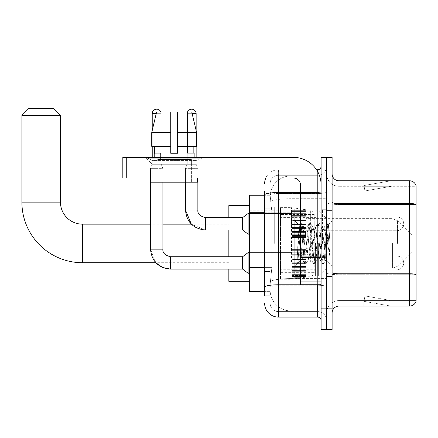 <?xml version="1.0" encoding="UTF-8"?>
<svg xmlns="http://www.w3.org/2000/svg" width="438" height="438" viewBox="0 0 438 438"><rect width="100%" height="100%" fill="white"/><g stroke="black" fill="none" stroke-linecap="round" stroke-linejoin="round"><path stroke-width="0.33" stroke-dasharray="2.19 1.64" d="M326.606 243.44L326.606 206.955L326.606 243.44M274.281 243.44L274.281 206.955L274.281 243.44M292.179 223.818L292.179 210.048L292.179 223.818M249.496 223.818L249.496 212.802L249.496 223.818M292.179 262.92L292.179 276.69L292.179 262.92M249.496 262.92L249.496 251.905L249.496 262.92M305.948 223.818L305.948 210.048L305.948 223.818M305.948 262.92L305.948 276.69L305.948 262.92M326.606 262.92L326.606 257.758L326.606 262.92M264.645 267.388L271.878 267.388L270.235 283.37L271.878 267.388L271.878 212.315L271.878 267.388L249.496 267.388L249.496 291.631L270.197 291.631L270.153 290.252A20.652 20.652 0 0 0 290.805 310.909L326.606 310.909L326.606 278.59L326.606 310.909L290.805 310.909L290.805 278.59L290.805 310.909A20.652 20.652 0 0 1 270.153 290.252L270.153 286.052L270.197 291.631L264.645 291.631M270.235 283.37L270.153 286.052L270.235 283.37M249.496 243.44L249.496 281.305L249.496 243.44M290.805 175.972L326.606 175.972L326.606 198.726L326.606 175.972L290.805 175.972A20.652 20.652 0 0 0 270.18 195.534L271.878 212.315L270.18 195.534A20.652 20.652 0 0 1 290.805 175.972L290.805 198.726L326.606 198.726L326.606 278.59L326.606 198.726L290.805 198.726L290.805 175.972A20.652 20.652 0 0 0 270.18 195.534M326.606 223.818L326.606 228.981L326.606 223.818M264.645 208.187L270.153 208.187L270.153 271.522L270.153 191.116L270.153 208.187L264.645 208.187L264.645 271.522L264.645 195.249L270.197 195.249L249.496 195.249L249.496 267.388M264.645 295.76L270.153 295.76L264.645 295.76L264.645 271.522L270.153 271.522L270.153 295.76L270.153 271.522L264.645 271.522M278.415 317.101L278.415 311.593A8.262 8.262 0 0 1 270.153 303.331L270.153 194.921L270.153 303.331A8.262 8.262 0 0 0 278.415 311.593L317.654 311.593L317.654 289.567L317.654 317.101L278.415 317.101A13.77 13.77 0 0 1 264.645 303.331M326.606 289.567L326.606 191.937L326.606 289.567M321.098 320.545L321.098 166.336L321.098 320.545M321.098 243.44L321.098 215.901L321.098 243.44M321.098 178.036L321.098 157.384L326.606 157.384L326.606 178.036L326.606 157.384L332.108 157.384L332.108 178.036L326.606 178.036L326.606 308.839L326.606 178.036L321.098 178.036L321.098 308.839L326.606 308.839L326.606 329.496L326.606 308.839L332.108 308.839L332.108 178.036M332.108 308.839L332.108 329.496L321.098 329.496L321.098 308.839M326.606 166.336L326.606 191.937L326.606 166.336A8.952 8.952 0 0 1 317.654 175.282A8.952 8.952 0 0 0 326.606 166.336A8.952 8.952 0 0 1 317.654 175.282L317.654 311.593L278.415 311.593L278.415 285.74L317.654 285.74A8.952 1.555 0 0 0 326.606 284.185A8.952 1.555 0 0 1 317.654 285.74L317.654 175.282L278.415 175.282L317.654 175.282M265.795 178.036A13.77 13.77 0 0 1 278.415 169.774L317.654 169.774A3.444 3.444 0 0 0 321.098 166.336A3.444 3.444 0 0 1 317.654 169.774L317.654 289.567L317.654 285.74L278.415 285.74L278.415 175.282L278.415 193.486L317.654 193.486A8.952 1.555 0 0 0 326.606 191.937A8.952 1.555 0 0 1 317.654 193.486L278.415 193.486L278.415 289.567L278.415 284.782L317.654 284.782A3.444 0.597 0 0 0 321.098 284.185A3.444 0.597 0 0 1 318.848 284.744M264.645 191.116L270.153 191.116L264.645 191.116L264.645 287.175A13.77 2.393 180 0 1 278.415 284.782L278.415 169.774A13.77 13.77 0 0 0 264.645 183.544A13.77 13.77 0 0 1 278.415 169.774L316.559 169.774M264.645 287.175L264.645 289.567M270.153 183.544L270.153 194.921L270.153 183.544A8.262 8.262 0 0 1 278.415 175.282A8.262 8.262 0 0 0 270.153 183.544A8.262 8.262 0 0 1 278.415 175.282M326.606 320.545A8.952 8.952 0 0 0 317.654 311.593A8.952 8.952 0 0 1 326.606 320.545A8.952 8.952 0 0 0 317.654 311.593M332.108 243.44L332.108 210.393L332.108 243.44M322.472 243.44L322.472 209.703L322.472 243.44M326.606 278.552L326.606 202.351L326.606 278.552M409.492 306.085L338.996 306.085L338.996 204.502L416.1 204.502L338.996 204.502L338.996 186.298L416.1 186.298L416.1 204.502L416.1 186.298L338.996 186.298L338.996 274.725L416.1 274.725L416.1 204.502L416.1 274.725L338.996 274.725L338.996 300.577A12.39 12.39 0 0 0 326.606 312.973A12.39 12.39 0 0 1 338.996 300.577L416.1 300.577L416.1 185.75A6.882 6.882 0 0 0 409.492 180.79L409.492 306.085A6.882 6.882 0 0 0 416.1 301.13L416.1 278.552L416.1 300.577L338.996 300.577L338.996 180.79A6.882 6.882 0 0 1 332.108 173.908L332.108 202.351L332.108 173.908M332.108 312.973L332.108 202.351L332.108 312.973A6.882 6.882 0 0 1 338.996 306.085M326.606 173.908L326.606 202.351L326.606 173.908A12.39 12.39 0 0 0 338.996 186.298A12.39 12.39 0 0 1 326.606 173.908A12.39 12.39 0 0 0 338.996 186.298M390.428 306.003A5.508 5.508 0 0 0 391.386 306.085L363.847 306.085L391.386 306.085A5.508 5.508 0 0 1 390.428 306.003A5.508 5.508 0 0 0 391.386 306.085A5.508 5.508 0 0 1 390.428 306.003A5.508 5.508 0 0 0 391.386 306.085A5.508 5.508 0 0 1 390.428 306.003L363.989 301.344L390.428 306.003M363.847 300.577L363.847 306.085L363.847 300.577M416.1 185.75A6.882 6.882 0 0 0 409.492 180.79L338.996 180.79M391.386 180.79L363.847 180.79L391.386 180.79A5.508 5.508 0 0 0 390.428 180.878A5.508 5.508 0 0 1 391.386 180.79A5.508 5.508 0 0 0 390.428 180.878A5.508 5.508 0 0 1 391.386 180.79A5.508 5.508 0 0 0 390.428 180.878A5.508 5.508 0 0 1 391.386 180.79M391.386 300.577L364.12 300.577L391.386 300.577L364.12 300.577L391.386 300.577L364.12 300.577L391.386 300.577L364.942 295.918L364.12 300.577L364.942 295.918L364.12 300.577L364.942 295.918L364.12 300.577L364.942 295.918L391.386 300.577M364.12 186.298L363.989 185.537L390.428 180.878L363.989 185.537L364.12 186.298L363.989 185.537L390.428 180.878L363.989 185.537L364.12 186.298L363.989 185.537L390.428 180.878L363.989 185.537L364.12 186.298L391.386 186.298L364.12 186.298L391.386 186.298L364.12 186.298L391.386 186.298L364.12 186.298L364.942 190.963L364.12 186.298M363.847 180.79L363.847 186.298L363.847 180.79M391.386 186.298L364.942 190.963L391.386 186.298M300.441 243.44L300.441 277.862L300.441 243.44M300.441 277.862L294.933 277.862L294.933 209.019L294.933 265.882L294.933 209.019L300.441 209.019M300.654 243.44L299.937 230.914L299.143 225.373L297.878 243.44L297.084 263.61L297.9 262.756L301.82 247.388L301.82 259L302.165 243.44L301.82 247.388L297.9 262.756L297.084 263.731L297.084 259.214L298.338 243.44L299.795 225.866L300.348 223.303L299.795 225.866L297.084 259.214L299.143 225.373L300.523 223.15L299.143 225.373L294.933 220.998L299.264 225.329L301.82 259L302.165 259L301.82 258.557L301.82 259L297.462 263.358L302.165 259L301.82 258.557L300.654 243.44M308.719 243.44L307.262 229.966L306.534 227.88L306.304 228.078L302.893 256.914L302.165 259L302.893 256.914L305.806 229.966L306.304 228.078L309.091 223.303L308.538 225.866L305.625 261.01L304.897 263.731L304.169 261.01L301.251 225.866L300.523 223.15L301.618 223.15L300.89 225.866L297.971 261.01L297.243 263.731L297.9 262.756L297.424 263.577L297.971 261.01L300.89 225.866L301.793 223.303L300.523 223.15L301.251 225.866L304.169 261.01L304.717 263.577L305.987 263.731L305.259 261.01L302.346 225.866L301.793 223.303L304.58 228.078L304.35 227.88L303.622 229.966L302.165 243.44L303.622 229.966L304.35 227.88L306.534 227.88L309.091 223.303L308.538 225.866L305.625 261.01L304.897 263.731L305.987 263.731L305.259 261.01L302.346 225.866L301.793 223.303L304.35 227.88L306.534 227.88L307.262 229.966L310.673 258.803L308.719 243.44M306.534 243.44L305.078 229.966L304.58 228.078L307.991 256.914L308.719 259L307.991 256.914L306.534 243.44M317.462 243.44L316.006 229.966L315.278 227.88L315.048 228.078L311.637 256.914L310.909 259L310.673 258.803L313.46 263.577L312.913 261.01L309.995 225.866L309.091 223.303L310.361 223.15L309.633 225.866L306.715 261.01L305.987 263.731L308.949 258.803L310.909 259L313.46 263.577L312.913 261.01L309.995 225.866L309.266 223.15L310.361 223.15L309.633 225.866L306.715 261.01L306.167 263.577L308.719 259L310.909 259L311.637 256.914L314.55 229.966L315.048 228.078L317.829 223.303L317.282 225.866L314.369 261.01L313.46 263.577L314.73 263.731L314.002 261.01L311.09 225.866L310.361 223.15L313.323 228.078L313.093 227.88L312.365 229.966L308.949 258.803L312.365 229.966L313.093 227.88L315.278 227.88L317.829 223.303L317.282 225.866L314.369 261.01L313.641 263.731L314.73 263.731L314.002 261.01L311.09 225.866L310.537 223.303L313.093 227.88L315.278 227.88L316.006 229.966L319.417 258.803L317.462 243.44M315.278 243.44L313.822 229.966L313.323 228.078L316.734 256.914L317.462 259L316.734 256.914L315.278 243.44M325.226 233.443L325.226 255.195L322.565 229.966L321.837 227.88L321.109 229.966L318.191 256.914L317.462 259L319.652 259L322.204 263.577L321.651 261.01L318.738 225.866L317.829 223.303L319.105 223.15L318.377 225.866L315.459 261.01L314.73 263.731L317.692 258.803L319.652 259L322.204 263.577L321.651 261.01L318.738 225.866L318.01 223.15L319.105 223.15L318.377 225.866L315.459 261.01L314.911 263.577L317.692 258.803L318.191 256.914L321.109 229.966L321.837 227.88L324.021 227.88L323.293 229.966L320.381 256.914L319.652 259L320.381 256.914L323.293 229.966L323.791 228.078L326.573 223.303L326.025 225.866L323.113 261.01L322.204 263.577L323.474 263.731L322.746 261.01L319.833 225.866L319.105 223.15L322.067 228.078L324.021 227.88L326.573 223.303L326.025 225.866L323.113 261.01L322.384 263.731L323.474 263.731L322.746 261.01L319.833 225.866L319.28 223.303L322.067 228.078L322.565 229.966L325.85 259.619L327.947 230.317L328.741 224.53L329.956 242.274L329.956 256.887L327.547 243.44L324.021 227.88L325.226 233.443L325.226 255.195L325.987 259.564L328.62 224.486L329.956 242.274L328.577 225.866L327.848 223.15L327.12 225.866L324.202 261.01L323.474 263.731L324.202 261.01L327.12 225.866L327.848 223.15L328.577 225.866L329.956 242.274L329.956 256.887L327.482 225.866L326.573 223.303L327.848 223.15L326.753 223.15L327.482 225.866L329.956 256.887L327.547 243.44L325.226 233.443M152.15 160.565L146.642 157.384L201.721 157.384L146.642 157.384L146.642 158.764L201.721 158.764L146.642 158.764L201.721 158.764L146.642 158.764L152.15 164.266L152.15 178.036L196.213 178.036L152.15 178.036L196.213 178.036L152.15 178.036L196.213 178.036L152.15 178.036L196.213 178.036L152.15 178.036L152.15 160.565L196.213 160.565L201.721 157.384L146.642 157.384L201.721 157.384L201.721 158.764L196.213 164.266L152.15 164.266L196.213 164.266L196.213 178.036L196.213 160.565L152.15 160.565L146.642 157.384L201.721 157.384L146.642 157.384L146.642 158.764L152.15 164.266L152.15 178.036L152.15 160.565L196.213 160.565L201.721 157.384L146.642 157.384L201.721 157.384L201.721 158.764L196.213 164.266L152.15 164.266L196.213 164.266L196.213 178.036L196.213 160.565L152.15 160.565M300.441 284.744L321.098 284.744L300.441 284.744L300.441 281.902L300.441 284.744L321.098 284.744L321.098 184.924A27.539 27.539 0 0 0 293.559 157.384L122.826 157.384L126.27 157.384L122.826 157.384L122.826 178.036L122.826 157.384L122.826 178.036L293.559 178.036A6.882 6.882 0 0 1 300.441 184.924L300.441 284.744M300.441 256.909L321.098 256.909L321.098 184.924A27.539 27.539 0 0 0 293.559 157.384L126.27 157.384L126.27 178.036L293.559 178.036A6.882 6.882 0 0 1 300.441 184.924L300.441 256.909L321.098 256.909L321.098 284.744L321.098 184.924A27.539 27.539 0 0 0 293.559 157.384L126.27 157.384L126.27 178.036L122.826 178.036L293.559 178.036A6.882 6.882 0 0 1 300.441 184.924L300.441 256.909L321.098 256.909L321.098 284.744M191.395 159.448L191.395 182.17L156.974 182.17L191.395 182.17L156.974 182.17L191.395 182.17L191.395 159.448L156.974 159.448L156.974 182.17L156.974 159.448L191.395 159.448M177.625 132.599L177.625 146.369L193.848 146.369L193.848 153.256L194.149 153.256L193.848 153.256L193.848 146.369L177.625 146.369L177.625 153.256L170.738 153.256L177.625 153.256L177.625 111.947L191.745 111.947L177.625 111.947L177.625 146.369L177.625 132.599L196.64 132.599L177.625 132.599L196.64 132.599L196.64 146.369L177.625 146.369L196.64 146.369L193.848 146.369L196.64 146.369L196.64 132.599L191.745 111.947L177.625 111.947L177.625 153.256L177.625 146.369L193.848 146.369L177.625 146.369L177.625 153.256L170.738 153.256L170.738 146.369L151.729 146.369L154.515 146.369L154.515 153.256L154.22 153.256L154.515 153.256L154.515 146.369L170.738 146.369L151.729 146.369L170.738 146.369L154.515 146.369L170.738 146.369L170.738 132.599L151.729 132.599L170.738 132.599L170.738 153.256L170.738 111.947L170.738 132.599L170.738 111.947L156.618 111.947L170.738 111.947L160.85 111.947L160.85 153.256L160.85 111.947L170.738 111.947L170.738 153.256L170.738 146.369L170.738 153.256L177.625 153.256L177.625 111.947L187.513 111.947L187.513 153.256L187.951 153.256L187.513 153.256L187.513 111.947L191.745 111.947L196.142 130.502L196.142 146.369M187.951 153.256L187.951 159.448L160.412 159.448L187.951 159.448L160.412 159.448L187.951 159.448L187.951 153.256L187.513 153.256L193.848 153.256L187.951 153.256M160.412 153.256L160.412 159.448L160.412 153.256L160.85 153.256L154.515 153.256L160.85 153.256L160.85 111.947L156.618 111.947L170.738 111.947L170.738 132.599L170.738 111.947L156.618 111.947L151.729 132.599L151.729 146.369L151.729 132.599L151.729 146.369L170.738 146.369L170.738 111.947L156.618 111.947L160.85 111.947L160.85 153.256L160.412 153.256M154.22 153.256L154.22 157.384L194.149 157.384L154.22 157.384M194.149 153.256L194.149 157.384M197.587 178.036L150.776 178.036L150.776 182.17L197.587 182.17L150.776 182.17L197.587 182.17L197.587 178.036L150.776 178.036M152.221 146.369L152.221 130.502L156.618 111.947M228.844 281.305L228.844 205.575M411.972 243.44L411.972 251.702L411.972 243.44M318.344 243.44L318.344 276.143L318.344 243.44M315.59 243.44L315.59 276.143L315.59 243.44M279.789 243.44L279.789 276.143L279.789 243.44M228.844 256.728L228.844 269.118M228.844 217.626L228.844 230.016M21.9 115.391L60.455 115.391M53.567 108.504L28.782 108.504M291.494 262.028L291.494 207.639L291.494 224.853L280.479 224.853L280.479 207.639L280.479 279.236L280.479 262.028L314.21 262.028L314.21 214.527L314.21 224.853L280.479 224.853L280.479 214.527L280.479 272.354L280.479 262.028L314.21 262.028L314.21 272.359L280.479 272.354M310.673 224.853L310.673 210.432C313.143 211.275 314.32 212.633 314.21 214.516L314.21 224.853L291.494 224.853M396.823 269.808A6.882 6.882 0 0 0 403.71 262.92A6.882 6.882 0 0 0 396.823 256.038A6.882 6.882 0 0 1 403.71 262.92A6.882 6.882 0 0 1 396.823 269.808L396.823 256.038L396.823 269.808L396.823 256.038L396.823 269.808L305.948 269.808L396.823 269.808M160.828 111.947A4.473 4.473 0 0 1 161.173 113.666L152.221 113.666A4.473 4.473 0 0 1 156.694 109.193A4.473 4.473 0 0 1 161.173 113.666L161.173 164.201L152.221 164.201L161.173 164.201L162.892 168.329L150.502 168.329L162.892 168.329L162.892 249.156L150.502 249.156L150.502 168.329L156.694 168.329L150.502 168.329L150.502 178.036M170.464 256.739L170.464 269.118L170.464 262.92L170.464 269.118L242.614 269.118L242.614 256.728L242.614 262.92L242.614 256.728L170.464 256.728L170.464 262.92L170.464 256.728C165 255.349 162.476 252.825 162.892 249.156L162.881 249.156M242.614 269.118L248.122 273.246L248.122 252.595L248.122 262.92L248.122 252.595L292.179 252.595L249.496 252.595M152.221 113.666L161.173 113.666L152.221 113.666L152.221 164.201L156.694 164.201L152.221 164.201L150.502 168.329L152.221 164.201L152.221 157.384M292.179 276.411L292.179 275.573L292.179 276.882L292.179 276.411L305.948 276.411L305.948 275.152L292.179 275.152L292.179 276.882L292.179 275.152L305.948 275.152L305.948 276.882L305.948 275.152L305.948 276.882L305.948 275.152L292.179 275.152L292.179 275.573L305.948 275.573L305.948 276.882L305.948 276.411L292.179 276.411L292.179 275.573L305.948 275.573L292.179 275.573L292.179 276.882L305.948 276.882L305.948 274.621L305.948 276.882L292.179 276.882L292.179 276.411L305.948 276.411L292.179 276.411M292.179 274.621L292.179 275.984L292.179 273.909L292.179 274.621L305.948 274.621L305.948 273.909L305.948 275.984L305.948 275.152L305.948 275.573L292.179 275.573L292.179 275.152L292.179 275.984L305.948 276L305.948 273.098L305.948 274.621L292.179 274.621L292.179 275.984L305.948 276L292.179 275.984L305.948 275.984L292.179 276L292.179 276.882L292.179 275.152L305.948 275.152L305.948 275.984L292.179 276L292.179 273.098L292.179 273.909L305.948 273.909L305.948 273.098L305.948 273.909L292.179 273.909L292.179 274.621L305.948 274.621L292.179 274.621M292.179 273.81L292.179 271.686L292.179 273.81L305.948 273.81L305.948 271.166L305.948 273.81L292.179 273.81L292.179 273.098L305.948 273.098L292.179 273.098L292.179 271.166L292.179 271.686L305.948 271.686L305.948 270.054L305.948 271.686L292.179 271.686L292.179 273.81L305.948 273.81L292.179 273.81M292.179 270.054L292.179 271.166L292.179 270.054L292.179 270.569L292.179 270.054L305.948 270.054L305.948 271.166L305.948 267.892L305.948 270.569L305.948 270.054L292.179 270.054L292.179 271.166L305.948 271.166L292.179 271.166L292.179 267.892L292.179 270.569L305.948 270.569L305.948 267.618L305.948 270.569L292.179 270.569L292.179 270.054L305.948 270.054L292.179 270.054M292.179 267.618L292.179 266.309L292.179 267.618L305.948 267.618L305.948 266.309L305.948 267.892L305.948 266.309L305.948 267.618L292.179 267.618L305.948 267.892L292.179 267.892L292.179 270.569L292.179 266.309L305.948 266.583L305.948 263.61L305.948 266.583L292.179 266.309L292.179 267.618L305.948 267.618L292.179 267.618M292.179 263.61L292.179 266.583L292.179 262.236L292.179 263.61L305.948 263.61L305.948 262.236L305.948 266.583L305.948 259.263L305.948 263.61L292.179 263.61L305.948 263.61L292.179 263.61L292.179 266.583L305.948 266.583L292.179 266.583L292.179 259.263L292.179 262.236L305.948 262.236L305.948 259.263L305.948 262.236L292.179 262.236L305.948 262.236L292.179 262.236L292.179 263.61L305.948 263.61L292.179 263.61M292.179 259.537L292.179 258.223L292.179 259.537L305.948 259.537L305.948 257.955L305.948 259.537L292.179 259.537L305.948 259.263L292.179 259.263L292.179 262.236L292.179 257.955L305.948 258.223L305.948 255.277L305.948 258.223L292.179 258.223L292.179 259.537L305.948 259.537L292.179 259.537M292.179 255.277L292.179 257.955L292.179 255.277L292.179 255.792L292.179 255.277L305.948 255.277L305.948 257.955L305.948 254.675L305.948 255.792L305.948 255.277L292.179 255.277L292.179 257.955L305.948 257.955L292.179 257.955L292.179 254.675L292.179 255.792L305.948 255.792L305.948 254.16L305.948 255.792L292.179 255.792L292.179 255.277L305.948 255.277L292.179 255.277M292.179 254.16L292.179 252.036L292.179 254.16L305.948 254.16L305.948 252.036L305.948 254.675L305.948 252.036L305.948 254.16L292.179 254.16L292.179 254.675L305.948 254.675L292.179 254.675L292.179 252.036L292.179 252.742L292.179 252.036L305.948 252.036L305.948 252.742L305.948 251.938L305.948 252.742L305.948 252.036L292.179 252.036L292.179 254.16L305.948 254.16L292.179 254.16M292.179 251.938L292.179 252.742L292.179 251.226L292.179 251.938L305.948 251.938L305.948 251.226L305.948 252.742L305.948 249.863L305.948 251.938L292.179 251.938L292.179 252.742L305.948 252.742L292.179 252.742L292.179 249.863L292.179 251.226L305.948 251.226L305.948 248.965L305.948 251.226L292.179 251.226L292.179 251.938L305.948 251.938L292.179 251.938M292.179 250.695L292.179 248.965L292.179 250.695L292.179 248.965L292.179 250.695L305.948 250.695L305.948 248.965L305.948 250.695L305.948 248.965L305.948 250.695L292.179 250.695L292.179 249.863L305.948 249.863L292.179 249.841L305.948 249.841L292.179 249.863L292.179 251.226L292.179 248.965L305.948 248.965L292.179 248.965L292.179 249.436L305.948 249.436L292.179 249.436L292.179 250.268L305.948 250.268L292.179 250.268L292.179 250.695L292.179 248.965L292.179 250.695L305.948 250.695L292.179 250.695M162.892 182.17L162.892 168.329L161.173 164.201L161.173 113.666L156.207 113.666M292.179 276.882L305.948 276.882L292.179 276.882M292.179 275.984L305.948 275.984L292.179 275.984M292.179 273.909L305.948 273.909L292.179 273.909M292.179 273.098L305.948 273.098L292.179 273.098M292.179 271.686L305.948 271.686L292.179 271.686M292.179 271.166L305.948 271.166L292.179 271.166M292.179 270.569L305.948 270.569L292.179 270.569M292.179 267.892L305.948 267.892L292.179 267.892M292.179 266.309L305.948 266.309L292.179 266.309M292.179 266.583L305.948 266.583L292.179 266.583M292.179 262.236L305.948 262.236L292.179 262.236M292.179 259.263L305.948 259.263L292.179 259.263M292.179 258.223L305.948 258.223L292.179 258.223M292.179 257.955L305.948 257.955L292.179 257.955M292.179 255.792L305.948 255.792L292.179 255.792M292.179 254.675L305.948 254.675L292.179 254.675M292.179 252.036L305.948 252.036L292.179 252.036M292.179 252.742L305.948 252.742L292.179 252.742M292.179 251.226L305.948 251.226L292.179 251.226M292.179 249.863L305.948 249.841L292.179 249.863M292.179 250.268L305.948 250.268L292.179 250.268M292.179 249.436L305.948 249.436L292.179 249.436M292.179 248.965L305.948 248.965L292.179 248.965M187.541 111.947A4.473 4.473 0 0 0 187.196 113.666A4.473 4.473 0 0 1 191.669 109.193A4.473 4.473 0 0 1 196.142 113.666L196.142 164.201L187.196 164.201L196.142 164.201L197.866 168.329L185.471 168.329L197.866 168.329L197.866 210.048L185.471 210.048L197.866 210.048L185.471 210.048L185.471 168.329L191.669 168.329L185.471 168.329L187.196 164.201L191.669 164.201L187.196 164.201L185.471 168.329L185.471 182.17M396.823 230.706A6.882 6.882 0 0 0 403.71 223.818A6.882 6.882 0 0 0 396.823 216.936A6.882 6.882 0 0 1 403.71 223.818A6.882 6.882 0 0 1 396.823 230.706L396.823 216.936L396.823 230.706L396.823 216.936L396.823 230.706L305.948 230.706L396.823 230.706M205.438 230.016L242.614 230.016L242.614 217.626L242.614 223.818L242.614 217.626L205.438 217.626L205.438 230.016L205.438 223.818L205.438 230.016L191.318 224.163L228.844 224.163M242.614 230.016L248.122 234.144L248.122 213.492L248.122 223.818L248.122 213.492L292.179 213.492L249.496 213.492M196.142 113.666L187.196 113.666L187.196 164.201L187.196 113.666L192.156 113.666M292.179 237.308L292.179 236.471L292.179 237.779L292.179 237.308L305.948 237.308L305.948 236.049L292.179 236.049L292.179 236.881L292.179 236.049L305.948 236.049L305.948 237.779L305.948 236.049L305.948 236.881L305.948 236.049L292.179 236.049L292.179 236.471L305.948 236.471L305.948 237.779L305.948 236.898L305.948 237.779L305.948 237.308L292.179 237.308L292.179 236.471L305.948 236.471L292.179 236.471L292.179 237.779L292.179 236.898L292.179 237.779L305.948 237.779L305.948 236.898L305.948 237.779L292.179 237.779L292.179 237.308L305.948 237.308L292.179 237.308M292.179 235.518L292.179 236.881L292.179 234.806L292.179 235.518L305.948 235.518L305.948 236.881L305.948 234.806L305.948 236.881L305.948 236.049L305.948 236.471L292.179 236.471L292.179 236.049L292.179 236.881L305.948 236.881L305.948 233.996L305.948 235.518L292.179 235.518L292.179 236.881L305.948 236.881L292.179 236.881L292.179 236.049L305.948 236.049L305.948 236.881L292.179 236.881L292.179 233.996L292.179 234.806L305.948 234.806L305.948 233.996L305.948 234.806L292.179 234.806L292.179 235.518L305.948 235.518L292.179 235.518M292.179 234.708L292.179 232.578L292.179 234.708L305.948 234.708L305.948 232.063L305.948 234.708L292.179 234.708L292.179 233.996L305.948 233.996L292.179 233.996L292.179 232.063L292.179 232.578L305.948 232.578L305.948 230.952L305.948 232.578L292.179 232.578L292.179 234.708L305.948 234.708L292.179 234.708M292.179 230.952L292.179 232.063L292.179 230.952L292.179 231.467L292.179 230.952L305.948 230.952L305.948 232.063L305.948 228.789L305.948 231.467L305.948 230.952L292.179 230.952L292.179 232.063L305.948 232.063L292.179 232.063L292.179 228.789L292.179 231.467L305.948 231.467L305.948 228.516L305.948 231.467L292.179 231.467L292.179 230.952L305.948 230.952L292.179 230.952M292.179 228.516L292.179 227.207L292.179 228.516L305.948 228.516L305.948 227.207L305.948 228.789L305.948 227.207L305.948 228.516L292.179 228.516L305.948 228.789L292.179 228.789L292.179 231.467L292.179 227.207L305.948 227.475L305.948 224.508L305.948 227.475L292.179 227.207L292.179 228.516L305.948 228.516L292.179 228.516M292.179 224.508L292.179 227.475L292.179 223.128L292.179 224.508L305.948 224.508L305.948 223.128L305.948 227.475L305.948 220.161L305.948 224.508L292.179 224.508L305.948 224.508L292.179 224.508L292.179 227.475L305.948 227.475L292.179 227.475L292.179 220.161L292.179 223.128L305.948 223.128L305.948 220.161L305.948 223.128L292.179 223.128L305.948 223.128L292.179 223.128L292.179 224.508L305.948 224.508L292.179 224.508M292.179 220.434L292.179 219.12L292.179 220.434L305.948 220.434L305.948 218.852L305.948 220.434L292.179 220.434L305.948 220.161L292.179 220.161L292.179 223.128L292.179 218.852L305.948 219.12L305.948 216.169L305.948 219.12L292.179 219.12L292.179 220.434L305.948 220.434L292.179 220.434M292.179 216.169L292.179 218.852L292.179 216.169L292.179 216.69L292.179 216.169L305.948 216.169L305.948 218.852L305.948 215.573L305.948 216.69L305.948 216.169L292.179 216.169L292.179 218.852L305.948 218.852L292.179 218.852L292.179 215.573L292.179 216.69L305.948 216.69L305.948 215.058L305.948 216.69L292.179 216.69L292.179 216.169L305.948 216.169L292.179 216.169M292.179 215.058L292.179 212.934L292.179 215.058L305.948 215.058L305.948 212.934L305.948 215.573L305.948 212.934L305.948 215.058L292.179 215.058L292.179 215.573L305.948 215.573L292.179 215.573L292.179 212.934L292.179 213.64L292.179 212.934L305.948 212.934L305.948 213.64L305.948 212.83L305.948 213.64L305.948 212.934L292.179 212.934L292.179 215.058L305.948 215.058L292.179 215.058M292.179 212.83L292.179 213.64L292.179 212.123L292.179 212.83L305.948 212.83L305.948 212.123L305.948 213.64L305.948 210.755L305.948 212.83L292.179 212.83L292.179 213.64L305.948 213.64L292.179 213.64L292.179 210.755L292.179 212.123L305.948 212.123L305.948 210.755L305.948 212.123L292.179 212.123L292.179 212.83L305.948 212.83L292.179 212.83M292.179 211.592L292.179 210.755L292.179 211.592L292.179 211.165L292.179 211.592L305.948 211.592L305.948 210.333L305.948 211.592L292.179 211.592L292.179 210.755L305.948 210.755L292.179 210.755L292.179 212.123L292.179 210.333L292.179 211.165L305.948 211.165L305.948 209.862L305.948 211.165L292.179 211.165L292.179 211.592L305.948 211.592L292.179 211.592M292.179 209.862L292.179 210.738L292.179 209.862L305.948 209.862L305.948 210.738L305.948 209.862L305.948 210.738L305.948 209.862L292.179 209.862L292.179 210.333L305.948 210.333L292.179 210.333L292.179 211.165L292.179 209.862L292.179 210.738L305.948 210.738L292.179 210.738L292.179 209.862L305.948 209.862L292.179 209.862M292.179 236.898L305.948 236.898L292.179 236.898L292.179 237.779L292.179 236.898L305.948 236.898L292.179 236.898M196.142 157.384L196.142 164.201L197.866 168.329L197.866 178.036M292.179 237.779L305.948 237.779L292.179 237.779M292.179 234.806L305.948 234.806L292.179 234.806M292.179 233.996L305.948 233.996L292.179 233.996M292.179 232.578L305.948 232.578L292.179 232.578M292.179 232.063L305.948 232.063L292.179 232.063M292.179 231.467L305.948 231.467L292.179 231.467M292.179 228.789L305.948 228.789L292.179 228.789M292.179 227.207L305.948 227.207L292.179 227.207M292.179 227.475L305.948 227.475L292.179 227.475M292.179 223.128L305.948 223.128L292.179 223.128M292.179 220.161L305.948 220.161L292.179 220.161M292.179 219.12L305.948 219.12L292.179 219.12M292.179 218.852L305.948 218.852L292.179 218.852M292.179 216.69L305.948 216.69L292.179 216.69M292.179 215.573L305.948 215.573L292.179 215.573M292.179 212.934L305.948 212.934L292.179 212.934M292.179 213.64L305.948 213.64L292.179 213.64M292.179 212.123L305.948 212.123L292.179 212.123M292.179 210.755L305.948 210.755L292.179 210.755M292.179 211.165L305.948 211.165L292.179 211.165M292.179 210.333L305.948 210.333L292.179 210.333M292.179 210.738L305.948 210.738L292.179 210.738M177.625 153.256L177.625 111.947L187.513 111.947L187.513 153.256L187.513 111.947L191.745 111.947L177.625 111.947L191.745 111.947M193.848 146.369L196.64 146.369L193.848 146.369L193.848 153.256L187.513 153.256L193.848 153.256M177.625 146.369L196.64 146.369M154.515 146.369L154.515 153.256L160.85 153.256L154.515 153.256M151.729 132.599L170.738 132.599M170.738 153.256L170.738 146.369M290.805 278.59A20.652 3.586 180 0 0 270.399 281.618A20.652 3.586 180 0 1 290.805 278.59L326.606 278.59L290.805 278.59L290.805 198.726L290.805 278.59M270.689 201.502A20.652 3.586 180 0 1 290.805 198.726A20.652 3.586 180 0 0 270.689 201.502M270.153 290.252A20.652 20.652 0 0 0 290.805 310.909M264.645 212.315L249.496 212.315M264.645 194.921A13.77 2.393 180 0 1 278.415 192.534L317.654 192.534L317.654 171.592M300.441 192.534L317.654 192.534A3.444 0.597 -0 0 0 321.098 191.937A3.444 0.597 0 0 1 317.654 192.534L317.654 284.744M278.415 169.774L278.415 178.036M278.415 193.486A8.262 1.434 180 0 0 270.153 194.921A8.262 1.434 180 0 1 278.415 193.486M278.415 285.74A8.262 1.434 180 0 0 270.153 287.175A8.262 1.434 180 0 1 278.415 285.74M278.415 311.593A8.262 8.262 0 0 1 270.153 303.331M338.996 274.725A12.39 2.152 0 0 1 326.606 272.573A12.39 2.152 0 0 0 338.996 274.725M416.1 274.631A6.882 1.194 180 0 0 409.492 273.766L338.996 273.766A6.882 1.194 0 0 1 332.108 272.573M332.108 202.351A6.882 1.194 0 0 0 338.996 203.55L409.492 203.55A6.882 1.194 180 0 1 416.1 204.409M326.606 202.351A12.39 2.152 0 0 0 338.996 204.502A12.39 2.152 0 0 1 326.606 202.351M326.606 312.973A12.39 12.39 0 0 1 338.996 300.577M325.916 243.44L325.916 215.901L325.916 243.44M301.13 243.44L301.13 270.98L301.13 243.44M321.098 257.506L300.441 257.506M300.441 281.902L321.098 281.902M82.481 224.163L82.481 262.718M60.455 202.132L21.9 202.132M397.463 243.44L397.463 220.67L397.463 243.44M392.596 243.44L392.596 268.226L392.596 243.44M280.479 207.639L291.494 207.639L310.673 210.432L310.673 262.028M126.27 178.036L126.27 157.384M274.281 206.955L326.606 206.955M249.496 212.802L292.179 212.802L249.496 212.802M249.496 251.905L292.179 251.905L249.496 251.905M292.179 210.048L305.948 210.048L292.179 210.048M292.179 249.156L305.948 249.156L292.179 249.156M411.972 235.179L397.463 220.67L392.596 218.655L305.948 218.655L326.606 218.655L318.344 210.738L315.59 210.738M305.948 257.758L326.606 257.758L305.948 257.758M249.496 210.048L274.281 210.048M249.496 276.827L274.281 276.827M305.948 268.083L326.606 268.083L305.948 268.083M305.948 228.981L326.606 228.981L305.948 228.981M292.179 276.69L305.948 276.69L292.179 276.69M292.179 237.588L305.948 237.588L292.179 237.588M249.496 273.936L292.179 273.936L249.496 273.936M249.496 234.834L292.179 234.834L249.496 234.834M274.281 279.926L326.606 279.926M321.098 215.901L300.441 215.901L321.098 215.901M321.098 270.98L300.441 270.98L321.098 270.98M326.606 210.393L332.108 210.393L326.606 210.393M322.472 277.172L326.606 277.172L322.472 277.172M322.472 209.703L326.606 209.703L322.472 209.703M326.606 276.482L332.108 276.482L326.606 276.482M301.13 215.901L325.916 215.901L326.606 215.211L325.916 215.901L301.13 215.901L300.441 215.211M301.13 270.98L325.916 270.98L326.606 271.664L325.916 270.98L301.13 270.98L300.441 271.664M328.62 224.486L332.108 220.998L328.62 224.486M325.845 259.619L332.108 265.882L325.845 259.619M297.084 263.731L294.933 265.882L297.084 263.731M325.992 259.57L323.655 263.577L325.992 259.57M328.741 224.53L328.024 223.303L328.741 224.53M301.935 258.803L304.717 263.577L301.935 258.803M228.844 262.718L155.813 262.718L150.502 249.156M411.972 251.702L397.463 266.205L392.596 268.226L326.606 268.226L318.344 276.143L315.59 276.143M279.789 269.255L315.59 269.255M249.496 276.143L279.789 276.143M249.496 210.738L279.789 210.738M279.789 217.626L315.59 217.626M162.892 224.163L150.502 224.163M314.21 214.527L280.479 214.527M280.479 279.236L291.494 279.236L310.673 276.449C313.143 275.606 314.32 274.243 314.21 272.359L314.21 272.359M248.122 273.246L249.496 273.246M242.614 256.728L248.122 252.595M305.948 256.038L396.823 256.038L305.948 256.038M248.122 234.144L249.496 234.144M242.614 217.626L248.122 213.492M305.948 216.936L396.823 216.936L305.948 216.936"/><path stroke-width="0.66" d="M264.645 208.187L264.645 191.116L264.645 195.249L249.496 195.249L249.496 291.631L264.645 291.631M264.645 295.76L264.645 191.116M278.415 178.036L278.415 317.101L317.654 317.101A3.444 3.444 0 0 1 321.098 320.545A3.444 3.444 0 0 0 317.654 317.101L317.654 284.744M321.098 308.839L321.098 329.496L326.606 329.496L326.606 308.839L326.606 329.496L332.108 329.496L332.108 308.839L326.606 308.839L326.606 178.036L326.606 308.839L321.098 308.839L321.098 178.036L326.606 178.036L326.606 157.384L326.606 178.036L332.108 178.036L332.108 308.839M332.108 178.036L332.108 157.384L321.098 157.384L321.098 178.036M316.559 169.774L317.654 169.774A3.444 3.444 0 0 0 321.098 166.336M264.645 289.567L264.645 271.522M264.645 183.544A13.77 13.77 0 0 1 265.795 178.036M278.415 317.101A13.77 13.77 0 0 1 264.645 303.331M332.108 312.973A6.882 6.882 0 0 1 338.996 306.085L409.492 306.085L409.492 180.79L338.996 180.79A6.882 6.882 0 0 1 332.108 173.908A6.882 6.882 0 0 0 338.996 180.79L338.996 306.085M416.1 185.75A6.882 6.882 0 0 0 409.492 180.79A6.882 6.882 0 0 1 416.1 185.75L416.1 301.13A6.882 6.882 0 0 1 409.492 306.085M177.625 153.256L170.738 153.256L177.625 153.256L170.738 153.256L177.625 153.256L177.625 111.947L191.745 111.947L196.64 132.599L196.64 146.369L177.625 146.369M187.541 111.947A4.473 4.473 0 0 1 196.142 113.666L196.142 130.502L196.64 132.599L177.625 132.599M170.738 132.599L170.738 146.369L170.738 132.599L170.738 146.369L151.729 146.369L151.729 132.599L156.618 111.947L170.738 111.947L170.738 132.599L151.729 132.599L152.221 130.502L152.221 113.666L156.207 113.666M170.464 256.739L170.464 269.118L162.52 267.47L155.813 262.718L82.481 262.718A60.581 60.581 0 0 1 21.9 202.132L21.9 115.391L28.782 108.504L53.567 108.504L60.455 115.391L21.9 115.391M82.481 262.718L82.481 224.163A22.031 22.031 0 0 1 60.455 202.132L60.455 115.391M228.844 230.016L228.844 256.728M228.844 269.118L228.844 281.305L249.496 281.305M249.496 205.575L228.844 205.575L228.844 217.626M152.221 113.666A4.473 4.473 0 0 1 160.828 111.947M150.502 249.156L162.892 249.156C162.476 252.825 165 255.349 170.464 256.728L242.614 256.728L242.614 269.118L170.464 269.118C158.353 267.919 151.696 261.267 150.502 249.156L150.502 178.036M242.614 256.728L248.122 252.595L248.122 273.246L249.496 273.246M162.892 249.156L162.892 182.17M152.221 146.369L152.221 157.384M162.892 224.163L191.318 224.163L185.471 210.048L197.866 210.048C197.45 213.722 199.974 216.246 205.438 217.626L242.614 217.626L242.614 230.016L205.438 230.016L205.438 217.626C199.974 216.246 197.45 213.722 197.866 210.048L197.866 178.036M242.614 217.626L248.122 213.492L248.122 234.144L249.496 234.144M196.142 146.369L196.142 157.384M321.098 284.744L300.441 284.744L300.441 256.909L321.098 256.909L321.098 184.924A27.539 27.539 0 0 0 293.559 157.384L126.27 157.384L126.27 178.036L293.559 178.036A6.882 6.882 0 0 1 300.441 184.924L300.441 256.909M126.27 178.036L122.826 178.036L122.826 157.384L126.27 157.384M154.22 153.256L154.515 153.256L154.22 153.256L154.22 157.384M194.149 153.256L193.848 153.256L194.149 153.256L194.149 157.384M193.848 146.369L193.848 153.256M170.738 146.369L170.738 153.256M154.515 153.256L154.515 146.369M150.776 178.036L150.776 182.17L197.587 182.17L197.587 178.036M196.64 146.369L196.64 132.599L191.745 111.947M156.618 111.947L151.729 132.599M300.441 209.019L294.933 209.019L294.933 277.862L300.441 277.862M264.645 212.315L249.496 212.315M264.645 267.388L249.496 267.388M318.848 284.744A3.444 0.597 0 0 1 317.654 284.782L278.415 284.782A13.77 2.393 180 0 0 264.645 287.175M264.645 194.921A13.77 2.393 180 0 1 278.415 192.534L300.441 192.534M317.654 171.592L317.654 169.774M416.1 204.409A6.882 1.194 180 0 0 409.492 203.55L338.996 203.55A6.882 1.194 -0 0 1 332.108 202.351M416.1 274.631A6.882 1.194 180 0 0 409.492 273.766L338.996 273.766A6.882 1.194 0 0 1 332.108 272.573M21.9 202.132L60.455 202.132M192.156 113.666L196.142 113.666M321.098 257.506L300.441 257.506M300.441 281.902L321.098 281.902M150.502 224.163L82.481 224.163M242.614 269.118L248.122 273.246M248.122 252.595L249.496 252.595M185.471 182.17L185.471 210.048C186.67 222.165 193.328 228.817 205.438 230.016M242.614 230.016L248.122 234.144M248.122 213.492L249.496 213.492M301.13 215.901L300.441 215.211M301.13 270.98L300.441 271.664"/></g></svg>
